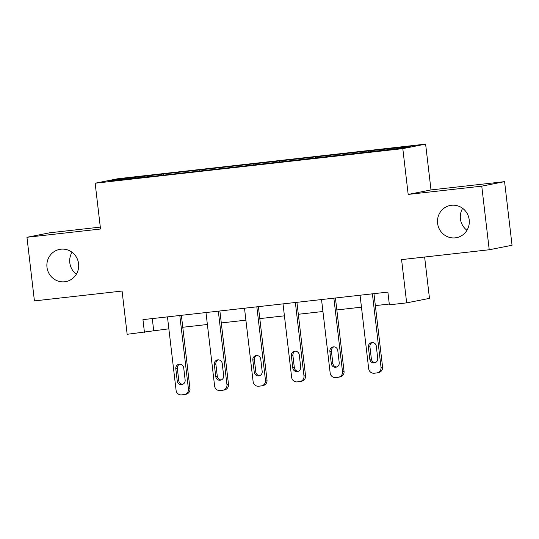 <?xml version="1.0" encoding="UTF-8"?>
<svg xmlns="http://www.w3.org/2000/svg" width="539" height="539" viewBox="0 0 539 539"><rect width="100%" height="100%" fill="white"/><g stroke="black" fill="none" stroke-linecap="round" stroke-linejoin="round"><path stroke-width="0.81" d="M76.356 274.21A16.399 15.9 78.8 0 1 69.8 262.762A16.399 15.9 78.8 0 1 72.031 252.265M78.586 263.712A16.399 15.9 78.8 0 1 65.96 281.574A16.399 15.9 78.8 0 1 46.981 267.263A16.399 15.9 78.8 0 1 59.613 249.395A16.399 15.9 78.8 0 1 78.586 263.712M466.969 230.288A16.399 15.9 78.8 0 1 460.414 218.841A16.399 15.9 78.8 0 1 462.644 208.344M469.199 219.791A16.399 15.9 78.8 0 1 456.573 237.652A16.399 15.9 78.8 0 1 437.594 223.341A16.399 15.9 78.8 0 1 450.22 205.474A16.399 15.9 78.8 0 1 469.199 219.791M100.308 227.108L49.77 232.787L26.95 237.288L34.422 300.903L122.077 291.047L127.157 334.301L168.862 328.824M425.615 144.122L117.967 178.712L95.147 183.22L402.801 148.623L425.615 144.122L430.998 189.923L408.178 194.424L481.758 186.15L504.578 181.65L430.998 189.923M504.578 181.65L512.05 245.258L489.23 249.759L401.582 259.616L406.662 302.871L429.475 298.37L424.624 257.029M481.758 186.15L489.23 249.759M152.065 176.435L401.373 148.212L410.745 146.365L371.021 150.637L356.212 152.308L356.346 153.467M151.991 176.253L110.017 180.976L119.395 179.123L163.62 173.962L163.755 175.121M356.212 152.308L163.62 173.962M406.662 302.871L389.374 304.818L387.885 292.091L142.95 319.634L144.439 332.361M176.186 172.736L176.085 173.545M199.888 170.075L199.767 171.072M214.704 168.411L214.603 169.212M238.406 165.742L238.285 166.74M253.215 164.078L253.121 164.88M276.925 161.41L276.803 162.414M291.734 159.746L291.639 160.555M315.443 157.078L315.322 158.082M330.252 155.414L330.158 156.222M353.961 152.753L353.84 153.75M368.77 151.082L368.676 151.89M408.178 194.424L402.801 148.623M26.95 237.288L100.53 229.014L95.147 183.22M182.768 327.261L207.38 324.498M221.286 322.935L245.899 320.166M259.805 318.603L284.417 315.834M298.323 314.271L322.935 311.502M336.841 309.938L361.453 307.169M375.36 305.606L389.286 304.043M119.395 179.123L120.042 179.844M161.37 174.407L161.249 175.404M152.288 318.583L153.689 330.535M317.693 156.633L317.828 157.799M279.175 160.966L279.31 162.131M240.657 165.298L240.792 166.463M202.138 169.63L202.273 170.789M372.395 293.836L381.026 367.302A5.127 4.966 -101.2 0 1 376.687 372.948L374.221 373.224A5.127 4.966 -101.2 0 1 368.683 368.689L360.052 295.224M377.084 372.887L378.621 372.577A5.127 4.966 78.8 0 0 382.569 366.998L373.951 293.661M377.731 358.388A4.103 3.975 78.8 0 1 374.571 362.855A4.103 3.975 78.8 0 1 369.828 359.277L368.393 347.069A4.103 3.975 78.8 0 1 371.553 342.602A4.103 3.975 78.8 0 1 376.296 346.179L377.731 358.388M375.326 362.626A4.103 3.975 78.8 0 1 371.371 358.974L369.936 346.759A4.103 3.975 78.8 0 1 372.334 342.528M333.877 298.168L342.508 371.634A5.127 4.966 -101.2 0 1 338.169 377.273L335.703 377.556A5.127 4.966 -101.2 0 1 330.164 373.022L321.534 299.556M338.566 377.212L340.102 376.909A5.127 4.966 78.8 0 0 344.05 371.331L335.433 297.993M339.213 362.72A4.103 3.975 78.8 0 1 336.053 367.187A4.103 3.975 78.8 0 1 331.31 363.609L329.875 351.394A4.103 3.975 78.8 0 1 333.035 346.927A4.103 3.975 78.8 0 1 337.778 350.512L339.213 362.72M336.808 366.958A4.103 3.975 78.8 0 1 332.853 363.306L331.418 351.091A4.103 3.975 78.8 0 1 333.816 346.86M295.359 302.5L303.989 375.966A5.127 4.966 -101.2 0 1 299.65 381.605L297.184 381.888A5.127 4.966 -101.2 0 1 291.646 377.354L283.015 303.888M300.048 381.545L301.584 381.241A5.127 4.966 78.8 0 0 305.532 375.656L296.915 302.325M300.695 367.052A4.103 3.975 78.8 0 1 297.535 371.519A4.103 3.975 78.8 0 1 292.792 367.942L291.356 355.727A4.103 3.975 78.8 0 1 294.516 351.26A4.103 3.975 78.8 0 1 299.26 354.837L300.695 367.052M298.289 371.29A4.103 3.975 78.8 0 1 294.334 367.638L292.899 355.423A4.103 3.975 78.8 0 1 295.298 351.192M256.84 306.826L265.471 380.291A5.127 4.966 -101.2 0 1 261.132 385.937L258.666 386.214A5.127 4.966 -101.2 0 1 253.128 381.679L244.497 308.214M261.53 385.877L263.066 385.574A5.127 4.966 78.8 0 0 267.014 379.988L258.397 306.651M262.176 371.384A4.103 3.975 78.8 0 1 259.016 375.851A4.103 3.975 78.8 0 1 254.273 372.274L252.838 360.059A4.103 3.975 78.8 0 1 255.998 355.592A4.103 3.975 78.8 0 1 260.741 359.169L262.176 371.384M259.771 375.622A4.103 3.975 78.8 0 1 255.816 371.971L254.381 359.756A4.103 3.975 78.8 0 1 256.78 355.518M218.322 311.158L226.953 384.624A5.127 4.966 -101.2 0 1 222.614 390.27L220.148 390.546A5.127 4.966 -101.2 0 1 214.61 386.012L205.979 312.546M223.011 390.209L224.547 389.906A5.127 4.966 78.8 0 0 228.496 384.32L219.885 310.983M223.658 375.717A4.103 3.975 78.8 0 1 220.498 380.184A4.103 3.975 78.8 0 1 215.755 376.606L214.32 364.391A4.103 3.975 78.8 0 1 217.48 359.924A4.103 3.975 78.8 0 1 222.223 363.502L223.658 375.717M221.253 379.948A4.103 3.975 78.8 0 1 217.298 376.303L215.863 364.088A4.103 3.975 78.8 0 1 218.261 359.85M179.804 315.49L188.434 388.956A5.127 4.966 -101.2 0 1 184.095 394.602L181.63 394.878A5.127 4.966 -101.2 0 1 176.091 390.344L167.461 316.878M184.493 394.541L186.036 394.238A5.127 4.966 78.8 0 0 189.977 388.653L181.367 315.315M185.14 380.049A4.103 3.975 78.8 0 1 181.98 384.516A4.103 3.975 78.8 0 1 177.237 380.938L175.802 368.723A4.103 3.975 78.8 0 1 178.961 364.256A4.103 3.975 78.8 0 1 183.705 367.834L185.14 380.049M182.734 384.28A4.103 3.975 78.8 0 1 178.78 380.628L177.344 368.42A4.103 3.975 78.8 0 1 179.75 364.182M382.569 366.998L381.026 367.302M369.828 359.277L371.371 358.974M368.393 347.069L369.936 346.759M344.05 371.331L342.508 371.634M331.31 363.609L332.853 363.306M329.875 351.394L331.418 351.091M305.532 375.656L303.989 375.966M292.792 367.942L294.334 367.638M291.356 355.727L292.899 355.423M267.014 379.988L265.471 380.291M254.273 372.274L255.816 371.971M252.838 360.059L254.381 359.756M228.496 384.32L226.953 384.624M215.755 376.606L217.298 376.303M214.32 364.391L215.863 364.088M189.977 388.653L188.434 388.956M177.237 380.938L178.78 380.628M175.802 368.723L177.344 368.42"/></g></svg>

